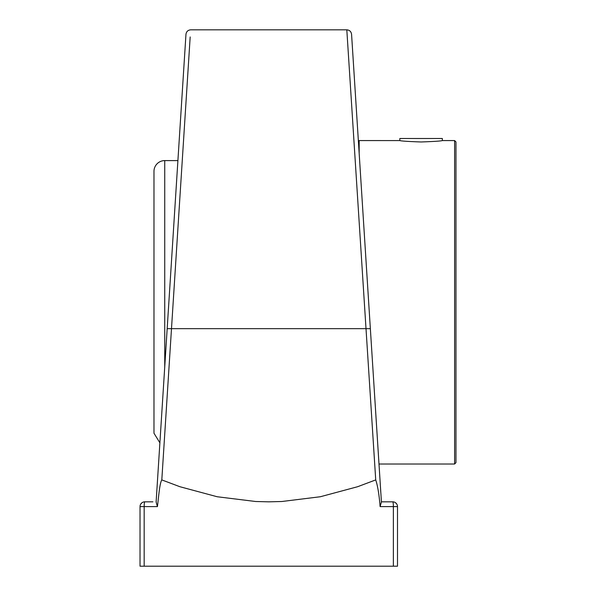 <?xml version="1.0" encoding="UTF-8"?>
<svg xmlns="http://www.w3.org/2000/svg" width="596" height="596" viewBox="0 0 596 596"><rect width="100%" height="100%" fill="white"/><g stroke="black" fill="none" stroke-linecap="round" stroke-linejoin="round"><path stroke-width="0.89" d="M454.606 464.016L455.97 462.652L455.97 141.93L454.606 140.567L454.606 464.016L378.996 464.016L381.418 502.003L380.106 506.6L393.367 506.6A4.768 0.633 -90 0 0 392.734 501.832L381.41 501.832L353.57 65.687M351.729 36.758L358.397 141.334L359.172 140.567L399.834 140.574L399.834 138.495L442.344 138.495L442.344 140.574M381.418 502.003L351.565 34.292C351.148 31.558 349.569 30.068 346.812 29.83L375.726 479.907C377.715 485.919 379.175 494.814 380.106 506.6M375.726 479.907L357.607 486.723L320.35 496.744L281.856 501.504L268.766 501.832L255.677 501.504L217.182 496.744L179.925 486.723L161.807 479.907L190.176 36.952M346.812 29.83L190.72 29.83C187.964 30.068 186.384 31.558 185.967 34.292L156.115 502.003L157.426 506.6C158.655 496.952 159.601 483.401 161.807 479.907M393.367 566.2L397.502 566.2L397.502 506.6A4.768 4.768 0 0 0 392.734 501.832A4.768 4.768 0 0 1 397.502 506.6L393.367 506.6L393.367 566.2L144.165 566.2L144.165 506.6L157.426 506.6M156.115 502.003L182.51 88.431M182.637 86.413L182.808 83.708M183.426 74.105L185.967 34.292M396.727 503.993L395.558 502.756M140.805 503.993L141.975 502.756M152.911 501.832L144.798 501.832A4.768 0.633 90 0 0 144.165 506.6L140.03 506.6A4.768 4.768 0 0 1 144.798 501.832A4.768 4.768 0 0 0 140.03 506.6L140.03 566.2L140.03 506.6L140.03 566.2L144.165 566.2M359.172 153.41L359.172 140.567M454.606 140.567L442.381 140.567C441.115 141.036 434.022 141.505 421.089 141.975C408.163 141.505 401.063 141.036 399.804 140.567M164.742 366.816L164.742 160.592A10.765 10.765 0 0 0 153.977 171.357L153.977 433.225L159.884 442.828M167.178 328.657L370.354 328.657M164.742 160.592L177.906 160.592"/></g></svg>
